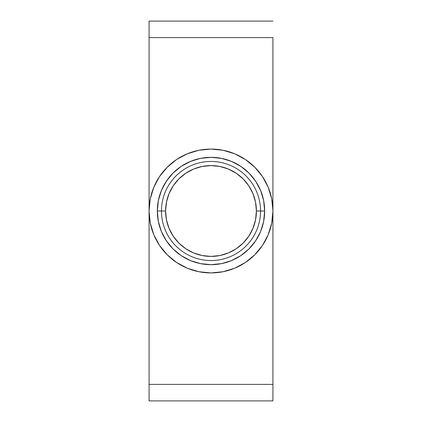 <?xml version="1.0" encoding="UTF-8"?>
<svg xmlns="http://www.w3.org/2000/svg" width="422" height="422" viewBox="0 0 422 422"><rect width="100%" height="100%" fill="white"/><g stroke="black" fill="none" stroke-linecap="round" stroke-linejoin="round"><path stroke-width="0.63" d="M157.332 211L165.588 211A45.412 45.412 0 0 1 211 165.588A45.412 45.412 0 0 1 256.412 211L264.668 211A53.668 53.668 0 0 1 211 264.668A53.668 53.668 0 0 1 157.332 211L158.366 221.471L161.42 231.536L166.379 240.814L173.052 248.948L181.186 255.621L190.464 260.58L200.529 263.634L211 264.668L221.471 263.634L231.536 260.58L240.814 255.621L248.948 248.948L255.621 240.814L260.58 231.536L263.634 221.471L264.668 211L263.634 200.529L260.58 190.464L255.621 181.186L248.948 173.052L240.814 166.379L231.536 161.42L221.471 158.366L211 157.332L200.529 158.366L190.464 161.42L181.186 166.379L173.052 173.052L166.379 181.186L161.42 190.464L158.366 200.529L157.332 211A53.668 53.668 0 0 1 211 157.332A53.668 53.668 0 0 1 264.668 211L260.538 211A49.538 49.538 0 0 0 211 161.462A49.538 49.538 0 0 0 161.462 211A49.538 49.538 0 0 1 211 161.462A49.538 49.538 0 0 1 260.538 211A49.538 49.538 0 0 1 211 260.538A49.538 49.538 0 0 1 161.462 211A49.538 49.538 0 0 0 211 260.538A49.538 49.538 0 0 0 260.538 211L256.412 211L255.537 219.857L252.952 228.376L248.758 236.23L243.109 243.109L236.23 248.758L228.376 252.952L219.857 255.537L211 256.412L202.143 255.537L193.624 252.952L185.77 248.758L178.891 243.109L173.242 236.23L169.048 228.376L166.463 219.857L165.588 211L166.463 202.143L169.048 193.624L173.242 185.77L178.891 178.891L185.77 173.242L193.624 169.048L202.143 166.463L211 165.588L219.857 166.463L228.376 169.048L236.23 173.242L243.109 178.891L248.758 185.77L252.952 193.624L255.537 202.143L256.412 211A45.412 45.412 0 0 1 211 256.412A45.412 45.412 0 0 1 165.588 211L157.332 211M159.511 245.404L167.212 254.788L159.511 245.404L153.787 234.695L150.264 223.08L149.077 211A61.923 61.923 0 0 1 211 149.077A61.923 61.923 0 0 1 272.923 211A61.923 61.923 0 0 1 211 272.923A61.923 61.923 0 0 1 149.077 211L149.077 400.9L272.923 400.9L272.923 384.389L272.923 400.9L149.077 400.9L149.077 37.611L149.077 211L150.264 198.92L153.787 187.305L159.511 176.596L167.212 167.212L159.511 176.596M262.489 176.596L254.788 167.212L262.489 176.596L268.213 187.305L271.736 198.92L272.923 211L272.923 37.611L149.077 37.611L149.077 21.1L272.923 21.1L149.077 21.1L149.077 37.611L272.923 37.611L272.923 384.389L149.077 384.389L272.923 384.389L272.923 211L271.736 223.08L268.213 234.695L262.489 245.404L254.788 254.788L262.489 245.404M254.788 167.212L245.404 159.511L254.788 167.212M176.596 159.511L167.212 167.212L176.596 159.511L187.305 153.787L198.92 150.264L211 149.077L223.08 150.264L234.695 153.787L245.404 159.511M167.212 254.788L176.596 262.489L167.212 254.788M245.404 262.489L254.788 254.788L245.404 262.489L234.695 268.213L223.08 271.736L211 272.923L198.92 271.736L187.305 268.213L176.596 262.489"/></g></svg>
